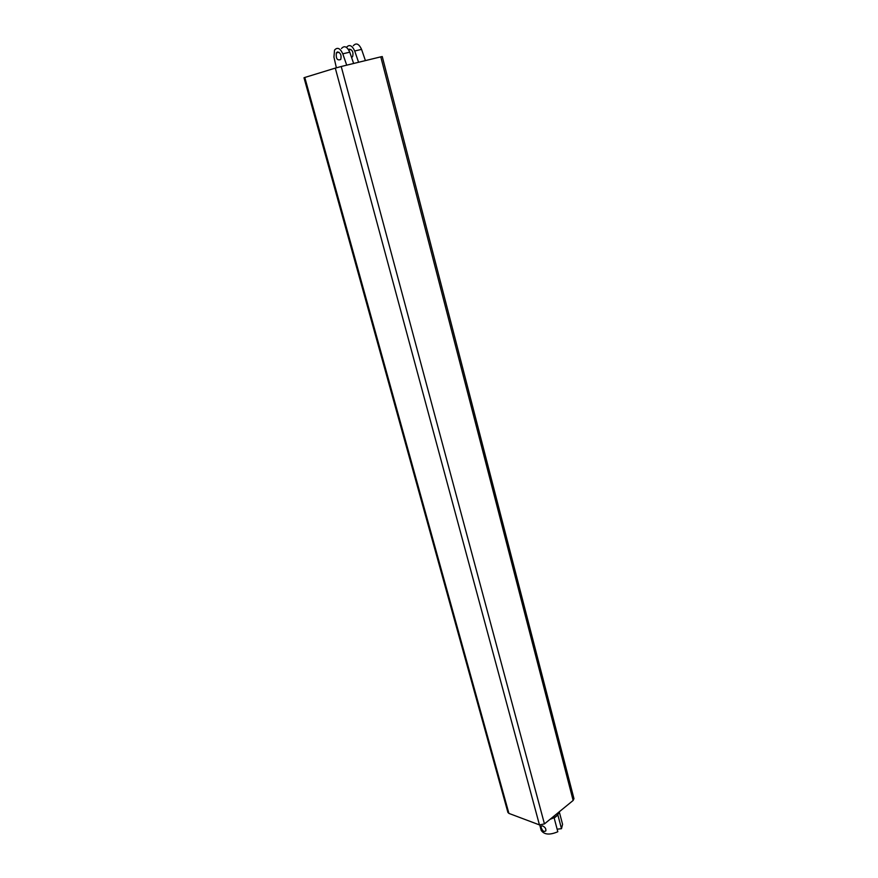 <?xml version="1.0" encoding="UTF-8"?>
<svg xmlns="http://www.w3.org/2000/svg" width="878" height="878" viewBox="0 0 878 878"><rect width="100%" height="100%" fill="white"/><g stroke="black" fill="none" stroke-linecap="round" stroke-linejoin="round"><path stroke-width="1.32" d="M507.912 812.413L508.911 813.401L539.454 824.903L544.448 823.904L341.224 66.508L380.778 56.85L573.136 800.462L573.96 798.651L382.259 56.554L380.778 56.85M508.911 813.401L304.787 77.473L335.297 68.111L539.454 824.903M304.787 77.473L303.997 77.758L507.945 812.534M341.224 66.508L335.297 68.111M353.307 45.744C356.194 42.561 358.948 43.768 361.571 49.377L365.413 60.604M358.575 62.272L354.712 51.001C352.078 45.371 349.323 44.152 346.448 47.346L346.437 47.368M351.606 57.542L352.638 56.609C353.571 52.351 352.462 49.859 349.323 49.146L348.566 49.651M336.373 67.793L333.936 57.081L334.529 50.112C337.382 46.907 340.137 48.147 342.793 53.821L346.711 65.17M353.636 63.479L349.762 52.175C347.106 46.523 344.352 45.294 341.487 48.499M337.415 51.934C340.543 52.658 341.652 55.171 340.763 59.463C337.262 60.834 335.791 58.639 336.351 52.878L337.415 51.934M544.448 823.904L573.136 800.462M559.132 811.909C558.32 815.135 555.313 817.594 550.122 819.273M541.166 827.504L541.046 826.132L542.45 825.858C545.019 827.01 546.149 828.678 545.842 830.862C543.987 832.179 542.417 831.06 541.166 827.504M559.264 811.799L562.568 824.31L561.492 828.689L557.892 815.025L554.183 818.055L557.815 831.74C549.76 835.208 544.228 834.758 541.199 830.39L541.1 830.006M557.135 829.183L561.492 828.689M354.712 51.001L361.571 49.377M349.762 52.175L342.793 53.821M350.948 49.453L348.753 49.969M339.029 52.252L336.351 52.878M539.75 825.002L541.199 830.39"/></g></svg>
